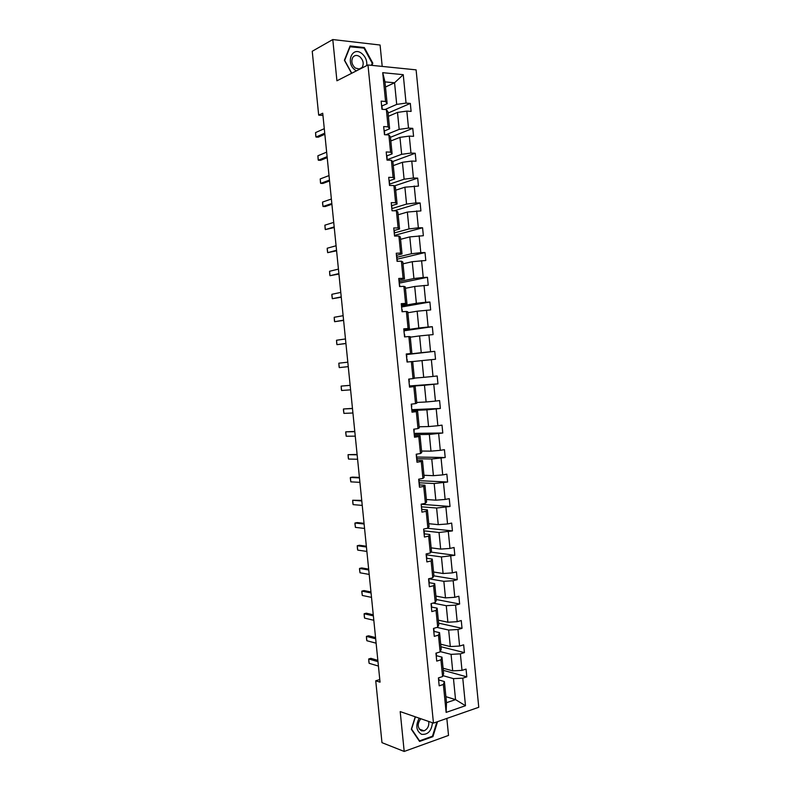 <?xml version="1.0" encoding="UTF-8"?>
<svg xmlns="http://www.w3.org/2000/svg" width="791" height="791" viewBox="0 0 791 791"><rect width="100%" height="100%" fill="white"/><g stroke="black" fill="none" stroke-linecap="round" stroke-linejoin="round"><path stroke-width="1.19" d="M382.201 66.414L380.085 45.028L332.784 39.55L312.237 51.267L318.684 115.14L322.946 115.417M478.763 707.283L416.106 69.855L367.983 64.971L433.458 723.103L478.763 707.283M433.458 723.103L400.197 711.593L404.191 751.45L448.527 735.422L446.836 718.436M404.191 751.45L381.974 742.66L375.735 680.794L380.046 682.158L322.728 113.222L318.684 115.14M385.059 109.514L396.706 104.402L394.561 82.768L403.252 74.68L406.05 103.087L410.321 103.423L388.065 113.054M385.484 87.02L394.561 82.768L384.98 81.898L387.135 103.67L381.924 105.984M396.706 104.402L406.05 103.087M385.82 134.786L399.168 129.368L397.497 112.411L406.841 111.106L411.102 111.412L410.321 103.423M406.841 111.106L408.512 128.093L412.773 128.36L390.467 137.278M386.977 159.762L401.64 154.314L399.959 137.367L409.303 136.101L413.564 136.339L412.773 128.36M409.303 136.101L410.974 153.068L415.226 153.256L392.583 161.572M389.409 184.194L404.102 179.211L402.421 162.293L411.765 161.067L416.017 161.235L415.226 153.256M411.765 161.067L413.436 178.015L417.678 178.123L394.314 185.944M392.01 208.547L406.554 204.088L404.883 187.19L418.469 186.093L417.678 178.123M414.227 186.004L415.898 202.921L420.13 202.971L394.264 210.782M394.521 232.9L409.016 228.935L407.345 212.057L420.911 210.92L420.13 202.971M416.679 210.9L418.35 227.808L422.572 227.778L394.758 235.293M396.934 257.253L411.468 253.743L409.797 236.895L423.353 235.718L422.572 227.778M419.131 235.767L420.802 252.655L425.014 252.556L396.845 259.27M399.346 281.566L413.92 278.531L412.249 261.692L425.795 260.486L425.014 252.556M421.583 260.615L423.244 277.473L427.447 277.305L399.317 283.119M401.759 305.86L416.363 303.279L414.702 286.461L428.228 285.225L427.447 277.305M424.035 285.422L425.696 302.261L429.889 302.014L401.868 306.938M404.171 330.124L418.805 327.998L417.144 311.209L430.66 309.934L429.889 302.014M426.478 310.201L428.139 327.019L432.321 326.703L404.231 330.757M406.574 354.358L421.247 352.687L419.586 335.918L433.092 334.603L432.321 326.703M428.92 334.939L430.571 351.738L434.743 351.352L406.594 354.556M414.336 378.118L423.689 377.347L422.028 360.597L435.525 359.252L434.743 351.352M431.352 359.658L433.013 376.437L437.176 375.982L437.947 383.862L409.708 385.929M416.748 402.461L426.122 401.976L424.47 385.247L437.947 383.862M433.784 384.347L435.445 401.096L439.598 400.572L440.369 408.453L412.062 409.659M419.151 426.764L428.554 426.567L426.903 409.857L440.369 408.453M436.217 408.996L437.868 425.736L442.011 425.133L442.792 433.003L414.415 433.359M421.563 451.048L430.976 451.137L429.335 434.447L442.792 433.003M438.649 433.616L440.3 450.336L444.433 449.664L445.204 457.524L416.471 457.03M423.966 475.292L433.409 475.668L431.757 458.998L445.204 457.524M441.071 458.216L442.723 474.907L446.846 474.165L447.617 482.016L418.825 480.661M426.359 499.507L435.831 500.179L434.18 483.528L447.617 482.016M443.494 482.777L445.145 499.447L449.258 498.637L450.03 506.477L421.455 504.292M428.762 523.701L438.254 524.651L436.602 508.02L450.03 506.477M445.916 507.308L447.558 523.958L451.661 523.078L452.432 530.909L427.417 528.259M431.154 547.856L440.666 549.092L439.025 532.491L452.432 530.909M448.329 531.809L449.97 548.43L454.074 547.491L454.835 555.302L430.917 552.078M433.547 571.992L443.079 573.505L441.437 556.923L454.835 555.302M450.741 556.271L452.383 572.882L456.466 571.863L457.238 579.674L433.873 575.848M435.94 596.088L445.491 597.887L443.85 581.326L453.154 580.713L457.238 579.674M453.154 580.713L454.795 597.304L458.869 596.216L459.64 604.017L436.276 599.519M438.323 620.164L447.894 622.24L446.262 605.698L455.567 605.125L459.64 604.017M455.567 605.125L457.198 621.686L461.262 620.54L462.033 628.321L438.619 623.15M440.706 644.2L450.306 646.563L448.665 630.041L457.969 629.498L462.033 628.321M457.969 629.498L459.601 646.049L463.655 644.823L464.426 652.605L440.953 646.751M443.079 668.217L452.699 670.857L451.068 654.355L460.372 653.85L464.426 652.605M460.372 653.85L462.003 670.373L466.047 669.087L466.819 676.849L443.296 670.333M445.897 696.653L455.547 699.63L453.47 678.638L462.765 678.164L466.819 676.849M462.765 678.164L465.484 705.72L446.134 712.394L443.365 684.472L439.183 685.827L438.402 677.907L442.584 676.572L440.923 659.823L436.731 661.108L435.94 653.178L440.142 651.913L438.471 635.143L434.279 636.36L433.488 628.42L437.69 627.223L436.029 610.434L431.817 611.581L431.026 603.632L435.238 602.505L433.577 585.696L429.355 586.764L428.564 578.804L432.786 577.756L431.115 560.918L426.883 561.926L426.092 553.957L430.334 552.978L428.663 536.12L424.421 537.049L423.63 529.07L427.872 528.161L426.201 511.283L421.949 512.143L421.148 504.154L425.41 503.313L423.729 486.416L419.467 487.197L418.676 479.198L422.938 478.436L421.267 461.519L416.995 462.231L416.195 454.222L420.476 453.53L418.795 436.592L414.514 437.225L413.713 429.206L417.994 428.593L416.313 411.627L412.022 412.2L411.231 404.161L415.522 403.618L413.841 386.631L409.54 387.125L408.739 379.087L413.04 378.622L411.36 361.616L407.049 362.031L406.248 353.982L410.559 353.587L408.878 336.551L404.557 336.907L403.756 328.838L408.077 328.522L406.386 311.466L402.055 311.743L401.255 303.675L405.585 303.418L403.894 286.352L399.554 286.55L398.753 278.462L403.094 278.294L401.403 261.198L397.052 261.327L396.251 253.229L400.602 253.13L398.911 236.015L394.551 236.064L393.74 227.966L398.11 227.937L396.41 210.802L392.039 210.772L391.229 202.664L395.609 202.704L393.908 185.549L389.518 185.45L388.717 177.332L393.097 177.451L391.397 160.266L387.007 160.098L386.196 151.961L390.596 152.159L388.885 134.954L384.485 134.707L383.675 126.57L388.084 126.837L386.374 109.613L381.964 109.287L381.153 101.139L385.573 101.485L382.715 72.673L403.252 74.68M386.374 109.613L387.936 111.729L389.627 128.795L384.406 130.95M389.627 128.795L388.084 126.837M388.391 116.307L397.497 112.411M399.168 129.368L408.512 128.093M388.885 134.954L390.418 136.843L392.109 153.899L386.878 155.867M392.109 153.899L390.596 152.159M390.833 140.976L399.959 137.367M401.64 154.314L410.974 153.068M391.397 160.266L392.909 161.937L394.6 178.964L389.35 180.763M394.6 178.964L393.097 177.451M393.275 165.606L402.421 162.293M404.102 179.211L413.436 178.015M393.908 185.549L395.391 186.992L397.082 203.999L391.812 205.63M397.082 203.999L395.609 202.704M395.708 190.206L404.883 187.19M406.554 204.088L415.898 202.921M396.41 210.802L397.873 212.018L399.554 229.004L394.274 230.458M399.554 229.004L398.11 227.937M398.15 214.776L407.345 212.057M409.016 228.935L418.35 227.808M398.911 236.015L400.345 237.013L402.026 253.97L396.736 255.266M402.026 253.97L400.602 253.13M400.582 239.317L409.797 236.895M411.468 253.743L420.802 252.655M401.403 261.198L402.827 261.969L404.498 278.916L399.198 280.034M404.498 278.916L403.094 278.294M403.005 263.828L412.249 261.692M413.92 278.531L423.244 277.473M403.894 286.352L405.289 286.906L406.97 303.823L401.65 304.772M406.97 303.823L405.585 303.418M405.437 288.31L414.702 286.461M416.363 303.279L425.696 302.261M406.386 311.466L407.76 311.802L409.431 328.7L404.102 329.481M409.431 328.7L408.077 328.522M407.859 312.752L417.144 311.209M418.805 327.998L428.139 327.019M408.878 336.551L410.222 336.669L411.903 353.547L406.554 354.16M411.903 353.547L410.559 353.587M410.272 337.174L419.586 335.918M421.247 352.687L430.571 351.738M411.36 361.616L412.684 361.507L414.355 378.365L413.04 378.622M412.694 361.566L422.028 360.597M423.689 377.347L433.013 376.437M415.522 403.618L416.817 403.153L415.146 386.315L409.787 386.7M415.146 386.315L413.841 386.631M409.748 386.315L424.47 385.247M426.122 401.976L435.445 401.096M417.994 428.593L419.27 427.901L417.599 411.083L412.23 411.31M417.599 411.083L416.313 411.627M412.141 410.48L426.903 409.857M428.554 426.567L437.868 425.736M420.476 453.53L421.722 452.63L420.051 435.831L414.662 435.881M420.051 435.831L418.795 436.592M414.533 434.605L429.335 434.447M430.976 451.137L440.3 450.336M422.938 478.436L424.164 477.319L422.503 460.54L417.104 460.421M422.503 460.54L421.267 461.519M416.926 458.711L431.757 458.998M433.409 475.668L442.723 474.907M425.41 503.313L426.606 501.978L424.945 485.219L419.537 484.942M424.945 485.219L423.729 486.416M419.319 482.787L434.18 483.528M435.831 500.179L445.145 499.447M427.872 528.161L429.048 526.608L427.387 509.879L421.959 509.424M427.387 509.879L426.201 511.283M421.702 506.833L436.602 508.02M438.254 524.651L447.558 523.958M430.334 552.978L431.49 551.208L429.829 534.489L424.391 533.876M429.829 534.489L428.663 536.12M423.917 530.83L439.025 532.491M440.666 549.092L449.97 548.43M432.786 577.756L433.923 575.769L432.272 559.079L426.814 558.298M432.272 559.079L431.115 560.918M426.181 554.798L441.437 556.923M443.079 573.505L452.383 572.882M435.238 602.505L436.355 600.31L434.704 583.639L429.236 582.69M434.704 583.639L433.577 585.696M428.702 578.775L443.85 581.326M445.491 597.887L454.795 597.304M437.69 627.223L438.778 624.811L437.136 608.17L431.649 607.053M437.136 608.17L436.029 610.434M433.063 603.088L446.262 605.698M447.894 622.24L457.198 621.686M440.142 651.913L441.21 649.292L439.559 632.662L434.061 631.386M439.559 632.662L438.471 635.143M437.057 627.411L448.665 630.041M450.306 646.563L459.601 646.049M442.584 676.572L443.632 673.734L441.981 657.133L436.474 655.69M441.981 657.133L440.923 659.823M440.271 651.596L451.068 654.355M452.699 670.857L462.003 670.373M446.134 712.394L446.5 702.685L444.404 681.565L438.886 679.963M444.404 681.565L443.365 684.472M332.784 39.55L336.926 80.791L367.983 64.971M379.779 679.548L375.735 680.794M442.93 675.643L453.47 678.638M446.5 702.685L455.547 699.63L465.484 705.72M387.135 103.67L385.573 101.485M382.715 72.673L384.98 81.898M415.255 716.804L411.33 729.253L419.566 741.444L432.914 736.658L437.542 721.679M371.968 65.376L372.818 63.201L364.325 47.559L350.087 45.947L344.392 60.264L351.59 73.316M432.084 736.352L432.914 736.658M363.445 48.033L364.325 47.559M372.086 63.567L372.818 63.201M438.718 681.15L438.422 678.184M378.424 666.062L369.14 663.313L368.853 661.652L368.705 658.972L370.86 658.339L377.851 660.356M369.14 663.313L368.705 658.972L377.979 661.662M436.306 656.787L436.246 653.455M436.009 653.821L436.167 653.109M376.12 643.192L366.866 640.73L366.579 639.108L366.421 636.379L368.586 635.776L375.557 637.586M366.866 640.73L366.421 636.379L375.676 638.792M433.883 632.404L433.834 629.092M433.587 629.428L433.616 628.38M373.817 620.292L364.582 618.107L364.295 616.535L364.137 613.757L366.302 613.193L373.253 614.785M364.582 618.107L364.137 613.757L373.372 615.882M419.25 718.188C415.374 725.505 416.155 730.884 421.573 734.325C427.882 734.888 431.51 731.032 432.459 722.756M420.802 718.722C417.144 723.824 417.361 727.858 421.455 730.825L424.065 730.825C427.624 729.114 429.187 726 428.752 721.471M436.899 721.906L432.479 736.213L419.546 740.851L411.577 729.045L415.404 716.854M419.032 740.653L419.546 740.851M366.737 65.604C367.202 60.769 365.571 56.754 361.833 53.541C352.143 45.621 345.163 63.122 355.278 70.162L356.375 70.883M361.309 68.372L362.169 67.453C364.068 63.646 363.277 60.057 359.776 56.695C357.008 54.856 354.704 55.063 352.845 57.318C350.977 61.154 351.797 64.733 355.297 68.056L359.806 69.133M349.76 46.768L363.979 48.093L372.215 63.24L371.404 65.317M351.748 73.237L344.668 60.403L350.186 46.54M431.461 607.982L431.411 604.69M431.164 605.006L431.036 603.622M371.503 597.363L362.288 595.465L361.794 591.757L361.853 591.104L364.018 590.57L370.959 591.955M362.288 595.465L361.853 591.104L371.058 592.953M429.029 583.531L428.989 580.268M428.732 580.545L428.603 579.269M369.189 574.414L360.004 572.793L359.51 569.134L359.559 568.432L361.734 567.938L368.655 569.105M360.004 572.793L359.559 568.432L368.744 569.995M426.596 559.039L426.557 555.806M426.309 556.063L426.191 554.926M366.876 551.436L357.71 550.101L357.443 548.657L357.265 545.731L359.45 545.266L366.352 546.225M357.71 550.101L357.265 545.731L366.431 547.016M424.164 534.528L424.124 531.325M423.867 531.542L423.778 530.553M424.134 531.275L424.431 534.261M423.897 529.011L423.679 529.654M364.562 528.437L355.416 527.379L354.932 523.8L354.971 523.009L357.156 522.574L364.038 523.316M355.416 527.379L354.971 523.009L364.107 524.008M421.732 509.987L421.356 506.151M421.435 506.991L421.999 509.75M421.425 504.094L421.247 505.103M362.238 505.4L353.122 504.628L352.865 503.284L352.677 500.258L361.734 500.387M353.122 504.628L352.677 500.258L361.794 500.97M419.289 485.417L419.26 482.253M418.993 482.421L418.923 481.719M419.072 480.335L418.953 479.148L418.805 480.523M359.915 482.342L350.818 481.857L350.344 478.367L350.373 477.477L352.568 477.102L359.421 477.418M350.818 481.857L350.373 477.477L359.47 477.902M416.847 460.807L416.817 457.673M416.55 457.811L416.501 457.257M416.827 457.653L417.124 460.639M416.639 455.754L416.481 454.172L416.363 455.913M357.591 459.255L348.515 459.057L348.267 457.801L348.07 454.667L357.107 454.439M348.515 459.057L348.07 454.667L357.137 454.815M414.405 436.167L414.069 432.766M414.197 431.154L414 429.167L413.92 431.273M355.258 436.148L346.211 436.236L345.746 432.825L345.766 431.837L354.783 431.421M346.211 436.236L345.766 431.837L354.813 431.698M411.963 411.508L411.636 408.245M411.656 408.502L412.24 411.409M411.745 406.515L411.508 404.132L411.468 406.604M352.924 413.001L343.907 413.377L343.442 410.015L343.462 408.977L352.46 408.383M343.907 413.377L343.462 408.977L352.479 408.551M409.511 386.809L409.194 383.684M409.204 383.793L409.778 386.74M409.016 379.057L409.016 381.895M350.591 389.834L341.593 390.497L341.356 389.37L341.148 386.097L350.136 385.316M341.593 390.497L341.148 386.097L350.146 385.375M406.267 354.15L406.841 357.146M406.752 359.065L407.325 362.001L407.039 359.045M348.258 366.638L339.28 367.597L339.052 366.51L338.835 363.188L347.813 362.179M338.835 363.188L339.28 367.597L348.258 366.658M403.805 329.372L404.102 332.398M404.122 332.596L404.092 329.402M404.3 334.306L404.834 336.877L404.587 334.316M345.914 343.423L336.966 344.658L336.739 343.63L336.521 340.249L345.469 338.953M336.521 340.249L336.966 344.658L345.934 343.541M401.344 304.575L401.65 307.6M401.68 307.946L401.64 304.634M401.838 309.508L402.332 311.723L402.125 309.558M343.571 320.167L334.642 321.7L334.425 320.711L334.197 317.28L343.126 315.698M334.197 317.28L334.642 321.7L343.601 320.404M398.882 279.747L399.465 282.842M399.228 283.267L399.178 282.773M399.376 284.681L399.831 286.54L399.663 284.77M341.228 296.892L332.329 298.711L331.884 295.567L331.884 294.292L340.783 292.413M331.884 294.292L332.329 298.711L341.267 297.228M396.41 254.88L397.003 258.014M396.775 258.548L396.716 257.915M396.904 259.824L397.329 261.317L397.201 259.952M338.884 273.587L330.005 275.703L329.788 274.803L329.55 271.273L338.429 269.108M329.55 271.273L330.005 275.703L338.924 274.032M393.948 229.983L394.541 233.147M394.323 233.81L394.244 233.019M394.432 234.937L394.828 236.064M336.531 250.263L327.672 252.665L327.247 249.6L327.227 248.226L336.076 245.764M327.227 248.226L327.672 252.665L336.59 250.806M391.466 205.067L391.772 208.102M391.861 209.042L391.772 205.264M334.178 226.898L325.348 229.598L325.141 228.797L324.893 225.158L333.723 222.4M324.893 225.158L325.348 229.598L334.247 227.551M388.994 180.101L389.597 183.334M389.399 184.234L389.291 183.146M331.825 203.514L323.015 206.5L322.59 203.524L322.57 202.061L331.37 199.016M322.57 202.061L323.015 206.5L325.259 206.52L331.904 204.276M386.512 155.115L387.115 158.378M386.937 159.396L386.819 158.16M329.461 180.101L320.681 183.383L320.484 182.672L320.226 178.934L329.007 175.592M320.226 178.934L320.681 183.383L322.936 183.433L329.55 180.971M384.03 130.1L384.634 133.392M384.466 134.539L384.327 133.145M327.098 156.658L318.338 160.237L318.15 159.574L317.893 155.778L326.643 152.149M317.893 155.778L318.338 160.237L320.602 160.316L327.197 157.627M381.539 105.045L382.152 108.377M382.053 109.296L381.845 108.1M324.735 133.185L316.005 137.061L315.817 136.438L315.55 132.601L324.28 128.666M315.55 132.601L316.005 137.061L318.259 137.179L324.844 134.272M414.375 433.063L414.672 436.029M438.956 680.675L438.679 677.818M436.543 656.352L436.246 653.386M434.13 631.989L433.834 629.023M419.27 729.104L424.065 730.825M358.58 69.282L362.169 67.453M431.708 607.607L431.411 604.631M429.286 583.185L428.989 580.208M426.853 558.743L426.557 555.757M421.514 504.876L421.435 504.094M419.556 485.209L419.26 482.223M409.303 381.845L409.026 379.057M406.851 357.146L406.554 354.131M399.475 282.862L399.178 279.836M397.013 258.034L396.716 255.009M394.838 236.064L394.739 235.095M394.551 233.187L394.244 230.151M389.607 183.383L389.301 180.338M387.125 158.427L386.829 155.392M384.653 133.452L384.347 130.406M382.172 108.436L381.865 105.391"/></g></svg>
